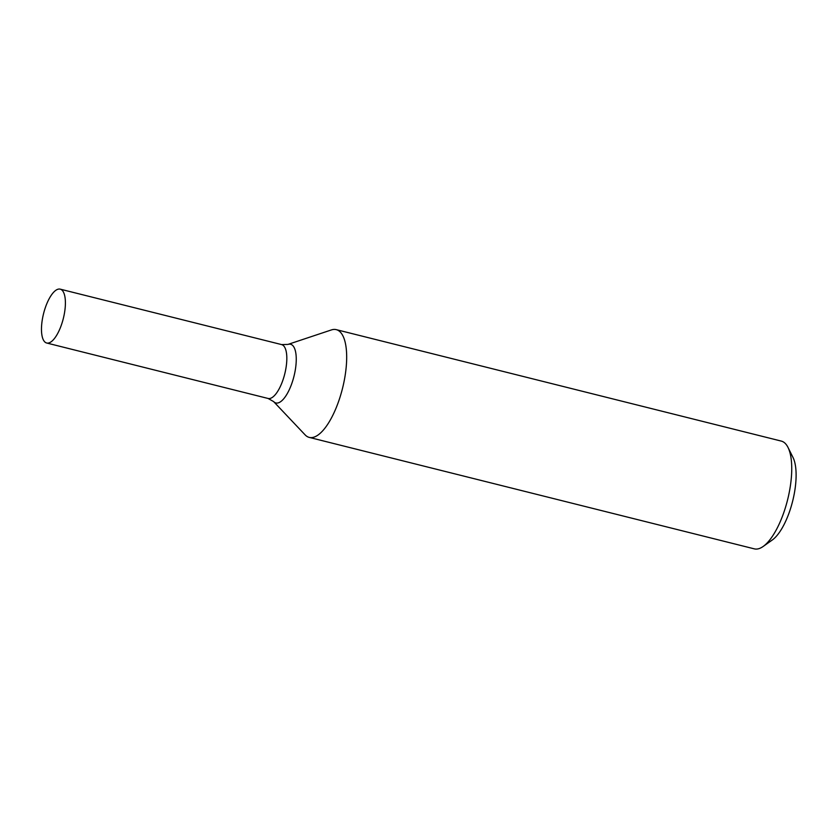 <?xml version="1.0" encoding="UTF-8"?>
<svg xmlns="http://www.w3.org/2000/svg" width="838" height="838" viewBox="0 0 838 838"><rect width="100%" height="100%" fill="white"/><g stroke="black" fill="none" stroke-linecap="round" stroke-linejoin="round"><path stroke-width="1.26" d="M287.916 344.428A30.252 11.083 -75.9 0 1 293.97 376.314A30.252 11.083 -75.9 0 1 273.607 401.58L305.116 434.87A55.549 20.353 -75.9 0 0 309.253 437.405L754.326 548.859A55.549 20.353 -75.9 0 0 763.188 546.449L772.322 539.965A46.289 16.97 -75.9 0 0 792.633 501.197A46.289 16.97 -75.9 0 0 792.989 457.422L788.003 447.408A55.549 20.353 -75.9 0 0 781.309 441.102L336.237 329.638A55.549 20.353 -75.9 0 0 331.398 329.931L287.916 344.428L281.599 344.586L60.189 289.141A27.769 10.182 -75.9 0 0 42.623 317.895A27.769 10.182 -75.9 0 0 46.698 343.014A27.769 10.182 -75.9 0 0 63.311 318.555A27.769 10.182 -75.9 0 0 60.189 289.141M763.188 546.449A55.549 20.353 -75.9 0 0 787.563 499.93A55.549 20.353 -75.9 0 0 788.003 447.408M309.253 437.405A55.549 20.353 -75.9 0 0 342.491 388.465A55.549 20.353 -75.9 0 0 336.237 329.638M273.607 401.58L268.108 398.469A27.769 10.182 -75.9 0 0 284.731 373.999A27.769 10.182 -75.9 0 0 281.599 344.586M268.108 398.469L46.698 343.014"/></g></svg>
